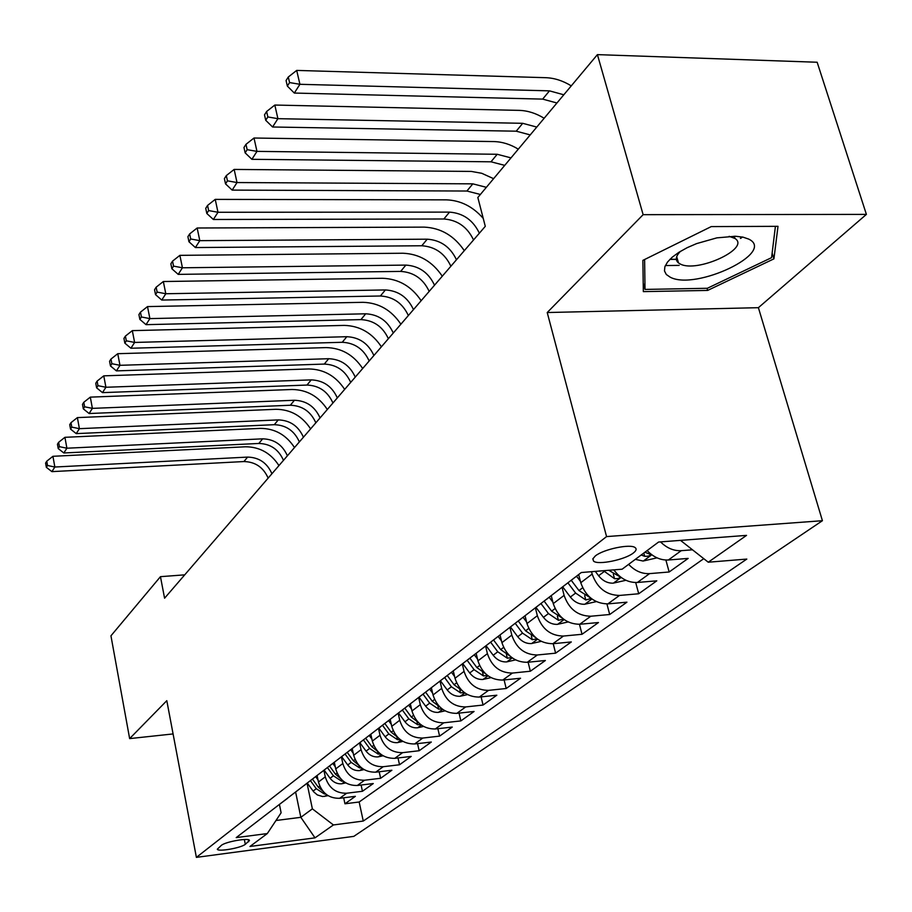 <?xml version="1.0" encoding="UTF-8"?>
<svg xmlns="http://www.w3.org/2000/svg" width="912" height="912" viewBox="0 0 912 912"><rect width="100%" height="100%" fill="white"/><g stroke="black" fill="none" stroke-linecap="round" stroke-linejoin="round"><path stroke-width="1.37" d="M669.83 259.418L677.491 259.441M740.635 238.397L742.493 237.029M595.308 555.967L592.811 558.896L593.575 561.142C598.01 565.292 624.959 559.774 633.327 553.014C636.268 550.745 636.884 548.944 635.162 547.633C630.557 543.552 603.311 549.252 595.308 555.967M866.4 214.388L643.131 214.673L547.223 312.531L758.396 307.686L866.4 214.388L817.152 62.244L597.417 54.629L477.842 197.494L485.287 226.336L164.582 598.204L160.455 576.669L110.945 635.812L129.641 738.606L173.086 733.932M758.396 307.686L822.419 520.706L353.799 836.372L196.388 857.371L606.56 536.587L822.419 520.706M317.102 775.622L318.448 782.029C321.856 793.064 328.924 798.49 339.663 798.296L355.372 796.336L344.953 803.791L343.676 797.795M323.885 770.264L325.276 776.842C328.719 787.945 335.844 793.417 346.651 793.235L362.452 791.274L361.106 785.027M362.452 791.274L373.282 783.533L357.322 785.494C346.423 785.654 339.218 780.125 335.719 768.907L334.339 762.386M352.237 748.638L353.674 755.273C357.265 766.684 364.606 772.327 375.676 772.179L391.875 770.241L380.635 778.278L379.198 771.757M370.842 734.308L372.335 741.091C376.029 752.708 383.507 758.465 394.759 758.351L411.209 756.413L399.524 764.769L397.997 757.975M390.188 719.34L391.75 726.34C395.546 738.173 403.172 744.044 414.607 743.964L431.319 742.037L419.155 750.736L417.548 743.622M410.343 703.847L411.962 710.972C415.872 723.034 423.647 729.03 435.275 728.984L452.261 727.069L439.595 736.121L437.874 728.688M431.353 687.705L433.029 694.967C437.065 707.245 444.988 713.378 456.821 713.366L474.069 711.474L460.868 720.913L459.044 713.116M453.264 670.879L455.008 678.277C459.158 690.783 467.252 697.053 479.279 697.076L496.823 695.206L483.052 705.044L481.103 696.882M476.144 653.3L477.945 660.835C482.231 673.603 490.496 680.01 502.729 680.078L520.558 678.232L506.194 688.503L504.108 679.93M500.038 634.934L501.919 642.629C506.354 655.637 514.79 662.203 527.239 662.306L545.376 660.493L530.351 671.232L528.128 662.226M525.05 615.737L526.988 623.569C531.571 636.85 540.2 643.564 552.877 643.724L571.311 641.945L555.602 653.174L553.219 643.69M551.224 595.616L553.253 603.619C557.984 617.173 566.808 624.059 579.713 624.275L598.477 622.531L582.027 634.285L579.462 624.287M578.664 574.537L580.773 582.7C585.686 596.551 594.704 603.607 607.848 603.881L626.932 602.182L609.695 614.506L606.925 603.938M613.856 569.875C620.274 578.584 628.106 582.779 637.374 582.472L656.8 580.83L638.708 593.769L635.698 582.54M647.144 550.563C653.505 557.209 660.584 560.356 668.382 559.991L688.161 558.406L669.157 571.995L665.885 560.036M245.305 844.33L249.489 840.408C248.93 837.581 225.526 841.696 221.354 845.367L217.307 849.209C217.854 852.036 240.996 847.989 245.305 844.33L244.348 839.507M295.613 791.992L300.835 817.323L312.371 808.841L333.416 824.95L363.261 821.051L746.814 559.079L708.259 562.214L746.54 535.378L658.589 542.036L622.121 569.202L581.297 572.519L236.208 837.615L267.296 833.568L281.113 812.786L279.425 804.441M333.416 824.95L315.005 837.854L249.968 846.473L267.296 833.568M591.546 571.687L592.162 574.058L580.773 582.7M562.043 587.305L564.106 595.376L553.253 603.619M535.401 607.939L537.35 615.703L526.988 623.569M509.945 627.513L511.814 635.105L501.919 642.629M485.606 646.198L487.407 653.653L477.945 660.835M462.327 664.084L464.06 671.392L455.008 678.277M440.04 681.207L441.704 688.378L433.029 694.967M418.676 697.612L420.284 704.657L411.962 710.972M398.179 713.355L399.73 720.263L391.75 726.34M378.503 728.471L380.008 735.254L372.335 741.091M359.59 742.984L361.049 749.664L353.674 755.273M341.407 756.926L342.821 763.515L335.719 768.907M344.953 803.791L359.157 801.99L703.756 558.668M692.482 549.799L681.241 550.677C673.74 551.03 666.832 548.101 660.527 541.888M669.157 571.995L649.595 573.614C641.877 573.99 634.877 570.912 628.619 564.357M638.708 593.769L619.487 595.445C606.241 595.137 597.143 588.012 592.162 574.058M609.695 614.506L590.805 616.227C577.809 615.988 568.906 609.045 564.106 595.376M582.027 634.285L563.456 636.052C550.7 635.869 541.99 629.086 537.35 615.703M555.602 653.174L537.35 654.976C524.81 654.85 516.306 648.227 511.814 635.105M530.351 671.232L512.407 673.067C500.084 672.988 491.75 666.512 487.407 653.653M506.194 688.503L488.536 690.361C476.429 690.327 468.266 684 464.06 671.392M483.052 705.044L465.69 706.937C453.777 706.937 445.786 700.747 441.704 688.378M460.868 720.913L443.791 722.806C432.083 722.851 424.24 716.798 420.284 704.657M439.595 736.121L422.78 738.047C411.255 738.116 403.583 732.188 399.73 720.263M419.155 750.736L402.602 752.662C391.271 752.765 383.747 746.962 380.008 735.254M399.524 764.769L383.222 766.718C372.073 766.844 364.686 761.167 361.049 749.664M380.635 778.278L364.583 780.227C353.605 780.387 346.355 774.812 342.821 763.515M285.98 799.391L288.979 797.088M279.357 804.475L287.462 798.388M307.036 783.203L312.371 808.841M643.131 214.673L597.417 54.629M547.223 312.531L606.56 536.587M196.388 857.371L166.805 700.678L129.641 738.606M184.714 574.845L160.455 576.669M275.983 820.504L300.835 817.323L315.005 837.854M359.157 801.99L363.261 821.051M296.092 791.627L302.966 786.338M306.01 784.001L304.471 785.323M313.477 778.267L320.625 772.772M323.714 770.401L322.153 771.746M331.558 764.37L339.002 758.659M342.125 756.253L340.552 757.61M350.39 749.915L358.131 743.953M361.312 741.524L359.704 742.904M369.998 734.844L378.07 728.642M381.296 726.169L379.677 727.571M390.45 719.135L398.875 712.66M402.135 710.152L400.493 711.577M411.791 702.742L420.592 695.981M423.898 693.439L422.233 694.876M434.078 685.607L443.278 678.539M446.641 675.963L444.953 677.434M457.391 667.698L467.024 660.311M470.421 657.689L468.711 659.182M481.798 648.956L491.876 641.216M495.33 638.56L493.597 640.064L500.677 649.595L503.595 647.395M507.357 629.314L517.925 621.197M521.436 618.507L519.68 620.035M534.17 608.714L545.273 600.187M548.83 597.463L547.04 599.013M562.339 587.077L574.001 578.117M577.615 575.347L575.803 576.931M708.259 562.214L680.512 540.371M711.246 226.598L642.869 260.376L643.336 291.623L707.644 290.426L773.923 258.848L778.004 226.324L711.246 226.598M665.35 265.552L679.166 265.381M772.145 253.012L773.923 258.848M707.028 288.295L707.644 290.426M318.003 779.92L315.677 776.716M328.115 795.686L322.654 796.541L317.365 794.945L313.694 791.855L307.253 783.043M322.939 791.228L318.299 787.17L312.417 779.076M310.411 780.615L316.282 788.698L324.319 793.964L325.801 794.056M268.139 478.116C263.408 467.354 255.326 461.837 243.926 461.552L51.893 471.629L54.845 467.024L47.527 465.496L46.763 461.198L45.6 463.057L46.352 467.343L47.527 465.496M271.924 473.727C267.159 462.931 259.054 457.379 247.608 457.094L54.845 467.024L52.93 456.296L245.442 446.789C259.624 446.823 270.784 453.082 278.947 465.576M52.93 456.296L46.763 461.198M46.352 467.343L51.893 471.629M670.206 277.191C695.696 290.928 776.625 252.419 748.706 239.092L743.006 237.143L735.528 236.254L716.866 237.861L696.597 243.607L687.192 247.676L678.95 252.271L672.281 257.15L667.516 262.04L664.882 266.714L664.472 270.921L666.284 274.478L670.206 277.191M680.455 251.347C675.701 256.181 675.051 260.045 678.505 262.941L680.227 263.978C696.95 273.281 750.986 248.417 734.981 238.477L729.144 236.322M742.265 236.995L740.373 238.374M677.445 259.282L670.001 259.259M775.417 226.336L771.575 257.651L707.347 288.283L645.012 289.423L644.613 259.51M643.211 283.051L645.012 289.423M335.274 766.821L332.869 763.515M345.728 782.884L341.635 783.807C337.041 784.081 333.188 782.245 330.087 778.278L324.125 770.081M340.518 778.495L335.491 774.208L329.483 765.966M327.408 767.562L333.393 775.793L341.567 781.162L343.345 781.231M283.472 460.343C278.627 449.411 270.419 443.779 258.837 443.46L63.84 452.979L66.895 448.214L59.428 446.663L58.642 442.297L57.433 444.224L58.22 448.579L59.428 446.663M287.394 455.795C282.515 444.828 274.273 439.174 262.656 438.832L66.895 448.214L64.923 437.315L260.433 428.378C274.82 428.458 286.174 434.853 294.496 447.553M64.923 437.315L58.642 442.297M58.22 448.579L63.84 452.979M353.229 753.209L350.687 749.732M364.036 769.591L359.476 770.617C354.814 770.891 350.892 769.01 347.734 764.963L341.681 756.675M358.781 765.271L353.343 760.733L347.221 752.343M345.055 754.007L351.166 762.386L359.488 767.87L361.562 767.904M299.364 441.921C294.405 430.817 286.06 425.072 274.295 424.696L76.232 433.622L79.401 428.674L71.786 427.112L70.976 422.678L69.722 424.673L70.532 429.096L71.786 427.112M303.422 437.201C298.441 426.052 290.05 420.284 278.251 419.908L79.401 428.674L77.383 417.605L275.96 409.294C290.575 409.431 302.111 415.963 310.604 428.879M77.383 417.605L70.976 422.678M70.532 429.096L76.232 433.622M371.891 739.073L369.223 735.437M383.074 755.774L378.024 756.914C373.282 757.177 369.292 755.25 366.065 751.135L359.921 742.733M377.785 751.511L371.902 746.734L365.644 738.184M363.398 739.917L369.634 748.444L378.115 754.053L380.498 754.042M315.837 422.815C310.775 411.529 302.271 405.669 290.335 405.247L89.102 413.524L92.397 408.371L84.622 406.798L83.79 402.295L82.49 404.369L83.323 408.861L84.622 406.798M320.055 417.924C314.959 406.592 306.421 400.71 294.439 400.265L92.397 408.371L90.311 397.13L292.079 389.492C306.911 389.698 318.653 396.367 327.317 409.499M90.311 397.13L83.79 402.295M83.323 408.861L89.102 413.524M391.305 724.367L388.546 720.594M402.887 741.41L397.301 742.664C392.491 742.915 388.432 740.943 385.138 736.759L378.868 728.186M397.552 737.204L391.202 732.176L384.818 723.467M382.47 725.257L388.843 733.955L397.495 739.678L400.197 739.609M332.937 402.979C327.75 391.51 319.097 385.537 306.979 385.058L102.486 392.627L105.917 387.269L97.972 385.673L97.117 381.102L95.76 383.268L96.615 387.828L97.972 385.673M337.315 397.906C332.105 386.392 323.407 380.384 311.243 379.882L105.917 387.269L103.763 375.847L308.803 368.95C323.863 369.212 335.81 376.029 344.656 389.39M103.763 375.847L97.117 381.102M96.615 387.828L102.486 392.627M411.529 709.046L408.656 705.147M423.533 726.442L417.377 727.833C412.486 728.072 408.348 726.055 404.985 721.78L398.567 713.059M418.141 722.293L411.301 717.014L404.768 708.134M402.329 710.003L408.85 718.873L417.662 724.721L420.694 724.573M350.698 382.39C345.397 370.717 336.585 364.618 324.273 364.082L116.405 370.888L119.974 365.313L111.868 363.706L110.979 359.054L109.565 361.3L110.455 365.94L111.868 363.706M355.247 377.112C349.912 365.404 341.054 359.26 328.696 358.712L119.974 365.313L117.751 353.696L326.177 347.597C341.476 347.928 353.639 354.905 362.68 368.505M117.751 353.696L110.979 359.054M110.455 365.94L116.405 370.888M432.596 693.097L429.609 689.05M445.056 710.858L438.284 712.386C433.314 712.614 429.096 710.551 425.653 706.184L419.098 697.281M439.607 706.754L432.242 701.225L425.562 692.162M423.077 694.192L429.677 703.152L438.672 709.137L442.035 708.898M369.166 360.981C363.717 349.114 354.745 342.889 342.239 342.285L130.906 348.247L134.623 342.445L126.323 340.814L125.411 336.095L123.941 338.432L124.853 343.151L126.323 340.814M373.886 355.498C368.414 343.585 359.396 337.315 346.834 336.699L134.623 342.445L132.32 330.634L344.234 325.402C359.784 325.823 372.164 332.948 381.398 346.788M132.32 330.634L125.411 336.095M124.853 343.151L130.906 348.247M454.575 676.465L451.463 672.258M467.514 694.602L460.081 696.278C455.02 696.494 450.733 694.385 447.211 689.928L440.496 680.854M462.008 690.544L454.073 684.752L447.245 675.507M444.668 677.65L451.406 686.77L460.571 692.881L464.299 692.527M388.364 338.717C382.789 326.644 373.646 320.283 360.924 319.61L146.011 324.661L149.887 318.607L141.406 316.966L140.459 312.166L138.92 314.606L139.867 319.405L141.406 316.966M393.277 333.005C387.668 320.887 378.48 314.48 365.712 313.796L149.887 318.607L147.505 306.592L363.022 302.317C378.822 302.818 391.442 310.114 400.87 324.205M147.505 306.592L140.459 312.166M139.867 319.405L146.011 324.661M477.535 659.102L474.286 654.725M490.975 677.639L482.813 679.474C477.671 679.679 473.305 677.513 469.703 672.965L462.829 663.697M485.389 673.615L476.873 667.561L469.919 658.179M467.183 660.356L474.08 669.659L483.428 675.917L487.521 675.427M408.348 315.541C402.625 303.263 393.311 296.742 380.384 296.001L161.766 300.059L165.802 293.744L157.126 292.091L156.146 287.2L154.55 289.754L155.53 294.633L157.126 292.091M413.478 309.601C407.721 297.266 398.35 290.711 385.377 289.948L165.802 293.744L163.339 281.523L382.584 278.285C398.647 278.867 411.494 286.334 421.15 300.698M163.339 281.523L156.146 287.2M155.53 294.633L161.766 300.059M501.52 640.976L498.123 636.416M515.508 659.912L506.57 661.918C501.338 662.112 496.869 659.889 493.187 655.249L486.153 645.787M490.702 642.287L497.77 651.795L507.311 658.202L511.769 657.541M509.831 655.922L500.677 649.595M429.176 291.395C423.305 278.901 413.797 272.232 400.653 271.411L178.205 274.375L182.434 267.786L173.542 266.122L172.539 261.14L170.863 263.807L171.878 268.766L173.542 266.122M434.511 285.205C428.606 272.642 419.053 265.939 405.851 265.096L182.434 267.786L179.881 255.349L402.967 253.24C419.292 253.912 432.391 261.573 442.274 276.199M179.881 255.349L172.539 261.14M171.878 268.766L178.205 274.375M526.612 622.007L523.055 617.253M541.181 641.364L531.388 643.576C526.064 643.758 521.516 641.467 517.742 636.736L510.538 627.057M535.355 637.397L525.586 630.819L518.324 621.083M515.291 623.409L522.53 633.11L532.277 639.677L537.1 638.81M450.881 266.224C444.851 253.49 435.161 246.673 421.789 245.761L195.385 247.551L199.808 240.654L190.711 238.978L189.65 233.917L187.906 236.687L188.955 241.748L190.711 238.978M456.456 259.76C450.391 246.97 440.644 240.118 427.215 239.183L199.808 240.654L197.152 228L424.228 227.122C440.827 227.897 454.187 235.752 464.299 250.663M197.152 228L189.65 233.917M188.955 241.748L195.385 247.551M552.877 602.171L549.172 597.2M568.085 621.961L557.369 624.378C551.954 624.538 547.303 622.189 543.438 617.344L536.051 607.46M562.225 618.062L551.646 611.154L544.202 601.202M541.033 603.63L548.454 613.559L558.418 620.297L563.582 619.157M473.545 239.947C467.343 226.985 457.448 219.997 443.859 218.994L213.362 219.484L217.979 212.268L208.654 210.581L207.56 205.428L205.736 208.335L206.819 213.476L208.654 210.581M479.359 233.198C473.123 220.18 463.182 213.146 449.525 212.12L217.979 212.268L215.232 199.386L446.424 199.853C460.606 200.378 472.872 206.557 483.235 218.378M215.232 199.386L207.56 205.428M206.819 213.476L213.362 219.484M580.431 581.366L576.612 576.281M596.311 601.624L584.581 604.268C579.063 604.405 574.321 602 570.353 597.041L562.715 586.861M590.486 597.884L578.96 590.554L571.322 580.374M567.994 582.928L575.62 593.074L585.8 599.982L591.204 598.454M480.373 194.461L466.898 191.03L232.172 190.106L237.017 182.548L227.453 180.838L226.313 175.594L224.398 178.638L225.526 183.882L227.453 180.838M486.37 187.313L472.826 183.848L237.017 182.548L234.156 169.427L471.31 171.422L481.741 173.291L493.597 178.672M234.156 169.427L226.313 175.594M225.526 183.882L232.172 190.106M625.94 580.283L613.115 583.178C607.506 583.292 602.661 580.819 598.591 575.746L595.297 571.379M603.459 570.718L614.517 578.675C618.199 578.789 620.023 578.174 619.978 576.829L608.737 570.285M504.735 165.368L490.998 161.8L251.894 159.315L256.967 151.381L247.152 149.671L245.978 144.324L243.971 147.516L245.146 152.851L247.152 149.671M510.994 157.879L497.2 154.276L256.967 151.381L254.003 138.02L493.859 141.577C502.181 141.77 510.332 144.301 518.301 149.158M254.003 138.02L245.978 144.324M245.146 152.851L251.894 159.315M657.039 557.836L643.085 561.04L635.345 559.352M641.182 555.009L644.681 556.297C648.523 556.4 650.404 555.75 650.302 554.325L644.898 552.239M530.225 134.908L516.226 131.191L272.585 126.996L277.909 118.674L267.843 116.953L266.612 111.503L264.503 114.855L265.723 120.293L267.843 116.953M536.78 127.076L522.724 123.314L277.909 118.674L274.82 105.051L519.236 110.375C527.717 110.637 536.017 113.27 544.156 118.264M274.82 105.051L266.612 111.503M265.723 120.293L272.585 126.996M556.936 102.999L542.663 99.112L294.314 93.058L299.923 84.303L289.571 82.57L288.283 77.018L286.072 80.541L287.348 86.093L289.571 82.57M563.81 94.78L549.48 90.858L299.923 84.303L296.696 70.418L545.843 77.691C554.473 78.022 562.943 80.746 571.265 85.876M296.696 70.418L288.283 77.018M287.348 86.093L294.314 93.058M325.276 776.842L318.448 782.029M346.651 793.235L339.663 798.296M681.241 550.677L668.382 559.991M649.595 573.614L637.374 582.472M619.487 595.445L607.848 603.881M590.805 616.227L579.713 624.275M563.456 636.052L552.877 643.724M537.35 654.976L527.239 662.306M512.407 673.067L502.729 680.078M488.536 690.361L479.279 697.076M465.69 706.937L456.821 713.366M443.791 722.806L435.275 728.984M422.78 738.047L414.607 743.964M402.602 752.662L394.759 758.351M383.222 766.718L375.676 772.179M364.583 780.227L357.322 785.494M248.315 839.758L248.714 841.765M324.706 796.45L326.861 794.854M318.299 787.17L319.747 786.076M313.101 791.092L316.282 788.698M243.926 461.552L247.608 457.094M323.988 792.391L324.319 793.964M341.897 783.75L344.314 781.96M335.491 774.208L337.052 773.023M330.087 778.278L333.393 775.793M258.837 443.46L262.656 438.832M341.156 779.201L341.567 781.162M359.738 770.56L362.44 768.565M353.343 760.733L355.042 759.457M347.734 764.963L351.166 762.386M274.295 424.696L278.251 419.908M358.975 765.487L359.488 767.87M378.298 756.857L381.296 754.634M371.902 746.734L373.738 745.355M366.065 751.135L369.634 748.444M290.335 405.247L294.439 400.265M377.534 751.408L378.115 754.053M397.586 742.607L400.915 740.145M391.202 732.176L393.197 730.683M385.138 736.759L388.843 733.955M306.979 385.058L311.243 379.882M396.868 736.896L397.495 739.678M417.662 727.765L421.333 725.051M411.301 717.014L413.455 715.396M404.985 721.78L408.85 718.873M324.273 364.082L328.696 358.712M416.989 721.802L417.662 724.721M438.569 712.318L442.628 709.331M432.242 701.225L434.557 699.47M425.653 706.184L429.677 703.152M342.239 342.285L346.834 336.699M437.954 706.059L438.672 709.137M460.378 696.209L464.824 692.915M454.073 684.752L456.581 682.86M447.211 689.928L451.406 686.77M360.924 319.61L365.712 313.796M459.808 689.643L460.571 692.881M483.121 679.406L488.011 675.792M476.873 667.561L479.575 665.521M469.703 672.965L474.08 669.659M380.384 296.001L385.377 289.948M482.619 672.509L483.428 675.917M506.878 661.85L512.236 657.894M493.187 655.249L497.77 651.795M400.653 271.411L405.851 265.096M506.434 654.588L507.311 658.202M531.707 643.507L537.578 639.164M525.586 630.819L528.732 628.436M517.742 636.736L522.53 633.11M421.789 245.761L427.215 239.183M531.331 635.858L532.277 639.677M557.688 624.31L564.118 619.556M551.646 611.154L555.043 608.589M543.438 617.344L548.454 613.559M443.859 218.994L449.525 212.12M557.38 616.238L558.418 620.297M584.911 604.2L591.934 599.002M578.96 590.554L582.631 587.784M570.353 597.041L575.62 593.074M466.898 191.03L472.826 183.848M584.683 595.661L585.8 599.982M613.457 583.11L621.129 577.433M598.591 575.746L604.109 571.585M490.998 161.8L497.2 154.276M613.309 574.07L614.517 578.675M643.427 560.96L651.806 554.77M516.226 131.191L522.724 123.314M643.804 553.048L644.681 556.297M542.663 99.112L549.48 90.858M592.914 558.646L593.575 561.142M734.308 236.219L734.81 237.895M676.693 256.671L678.505 262.941"/></g></svg>
